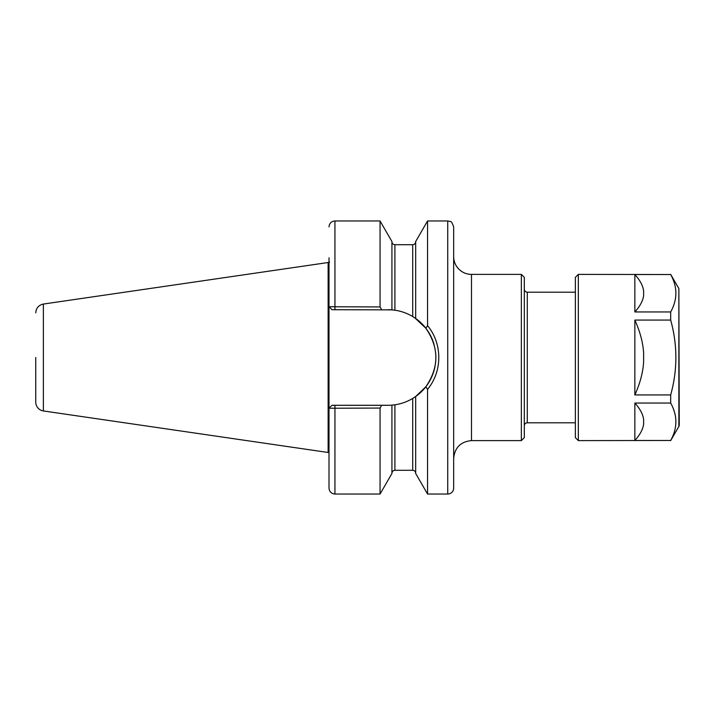 <?xml version="1.0" encoding="UTF-8"?>
<svg xmlns="http://www.w3.org/2000/svg" width="715" height="715" viewBox="0 0 715 715"><rect width="100%" height="100%" fill="white"/><g stroke="black" fill="none" stroke-linecap="round" stroke-linejoin="round"><path stroke-width="1.07" d="M453.668 458.413C454.722 447.599 460.657 441.664 471.48 440.61L471.48 274.39A17.812 17.812 0 0 1 453.668 256.587M471.48 274.39L521.342 274.39L521.342 440.61L471.48 440.61M453.668 357.5L453.668 488.104A5.934 5.934 0 0 1 447.733 494.038L447.733 220.962L450.298 221.552C451.183 221.132 452.3 222.919 453.668 226.896L453.668 357.5M521.342 274.39L524.309 277.357L524.309 437.643L521.342 440.61M524.309 425.765A2.967 2.967 0 0 1 527.277 422.797L575.361 422.797M329.115 306.744L331.975 309.711L391.927 309.872L391.927 241.527L380.058 220.962L380.058 306.941L329.007 306.744L329.007 257.802M381.658 309.711L380.058 306.941M392.91 405.039A47.789 47.789 0 0 1 388.075 405.289L331.975 405.289L329.007 408.256L329.007 306.744L331.975 309.711M329.115 408.256L380.058 408.059L380.058 494.038L334.942 494.038C331.34 493.681 329.356 491.705 329.007 488.104L329.007 408.256L331.975 405.289M416.827 319.328L425.854 328.239C439.171 347.749 439.171 367.26 425.854 386.761L427.552 389.353L425.854 386.761L415.674 396.512L412.707 398.452C407.193 401.75 401.258 403.868 394.903 404.797L391.927 405.128L391.927 473.473L380.058 494.038M380.058 408.059L381.658 405.289M392.276 309.899L394.903 310.203C401.258 311.132 407.193 313.25 412.707 316.548L415.674 318.488L415.674 241.527L427.552 220.962L427.552 325.647L425.854 328.239L415.093 318.086M425.854 386.761L415.674 396.512L415.674 473.473L427.552 494.038L427.552 389.353C442.522 371.389 442.531 343.629 427.552 325.647M391.927 405.128L393.885 404.931M388.075 309.711A47.789 47.789 0 0 1 393.885 310.069M413.583 317.094A47.789 47.789 0 0 1 434.103 344.657M435.614 352.701A47.789 47.789 0 0 1 435.489 363.443M435.015 366.429A47.789 47.789 0 0 1 413.949 397.674M35.75 357.5L35.75 402.143L35.75 357.5M35.75 312.857C36.116 308.04 38.655 305.108 43.374 304.054L43.374 410.946A8.902 8.902 0 0 1 35.75 402.143M43.374 304.054L328.131 262.521L328.131 452.479L43.374 410.946M328.131 262.521L328.176 452.461A0.59 0.59 0 0 1 328.328 452.443L328.989 452.443A0.59 0.59 0 0 1 329.007 452.443L328.989 262.557L329.579 261.958M643.634 295.34C643.071 300.559 640.139 306.1 634.849 311.955L634.849 274.524C640.139 280.378 643.071 285.911 643.634 291.139L643.634 295.34M643.634 423.861C643.071 429.089 640.139 434.622 634.849 440.476L634.849 403.046C640.139 408.9 643.071 414.441 643.634 419.66L643.634 423.861M643.634 361.701C643.071 372.149 640.139 383.222 634.849 394.93L634.849 320.07C640.139 331.778 643.071 342.851 643.634 353.299L643.634 361.701M634.849 403.046L670.679 403.046C677.597 415.522 677.597 427.999 670.679 440.476L634.849 440.476M634.849 274.524L670.679 274.524C677.597 287.001 677.597 299.478 670.679 311.955L634.849 311.955M670.679 440.476L578.328 440.61L578.328 274.39L670.679 274.524M634.849 320.07L670.679 320.07C677.597 345.023 677.597 369.977 670.679 394.93L670.679 403.046M670.679 394.93L634.849 394.93M670.679 311.955L670.679 320.07M578.328 274.39L575.361 277.357L575.361 437.643L578.328 440.61M678.857 426.453L678.857 288.547L679.25 424.969A2.967 2.967 0 0 1 678.857 426.453L670.679 440.61M524.309 289.235C524.488 291.032 525.48 292.024 527.277 292.203L527.277 422.797M380.058 220.962L334.942 220.962L334.942 309.711M334.942 405.289L334.942 494.038M394.903 310.203L394.903 244.709L412.707 244.709L412.707 316.548M412.707 398.452L412.707 470.291C414.512 470.47 415.504 471.453 415.674 473.259M394.903 404.797L394.903 470.291L412.707 470.291M328.176 262.539L328.328 452.443M527.277 292.203L575.361 292.203M334.942 220.962C331.34 221.319 329.356 223.295 329.007 226.896M427.552 494.038L447.733 494.038M427.552 220.962L447.733 220.962M412.707 244.709C414.512 244.53 415.504 243.547 415.674 241.742M394.903 244.709C393.098 244.53 392.106 243.547 391.927 241.742M394.903 470.291C393.098 470.47 392.106 471.453 391.927 473.259M328.328 262.557L328.989 262.557M678.857 288.547L670.679 274.39"/></g></svg>
